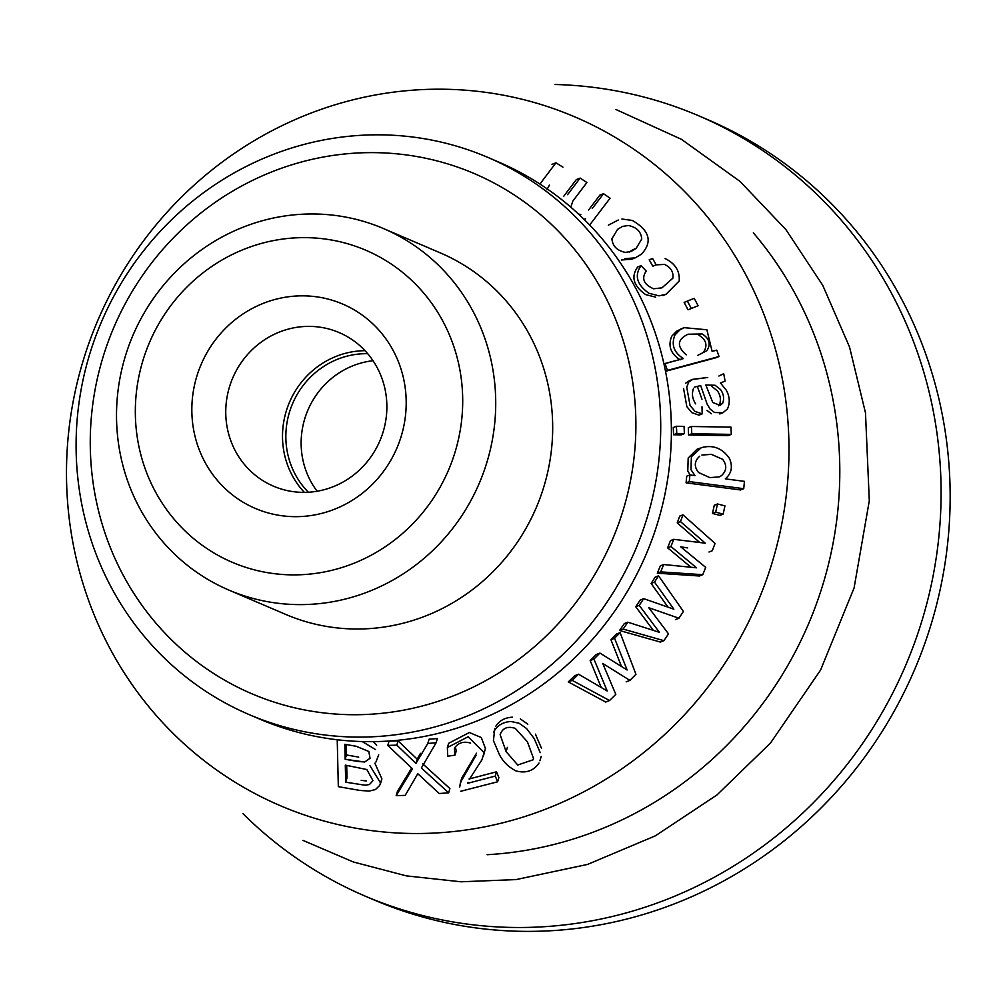 <?xml version="1.0" encoding="UTF-8"?>
<svg xmlns="http://www.w3.org/2000/svg" width="1000" height="1000" viewBox="0 0 1000 1000"><rect width="100%" height="100%" fill="white"/><g stroke="black" fill="none" stroke-linecap="round" stroke-linejoin="round"><path stroke-width="1.5" d="M648.787 607.725L668.512 633.862L663.9 640.675L623.112 629.087L627.863 622.2L659.438 632.337L639.225 605.388L643.7 598.65L673.85 609.188L654.5 582.112L658.538 575.812L683.4 611.45L678.938 618.225L648.787 607.725L668.512 633.862L663.9 640.675L623.112 629.087L627.863 622.2L659.438 632.337L639.225 605.388L643.7 598.65L673.85 609.188L654.5 582.112L658.538 575.812L683.4 611.45L678.938 618.225L675.5 619.587L678.938 618.225L648.787 607.725M660.375 642.062L663.9 640.675L660.375 642.062L619.538 630.5L624.312 623.587L627.863 622.2L624.312 623.587L619.538 630.5L623.112 629.087L619.538 630.5L660.375 642.062M787.862 420.487A374.562 358.762 113.2 0 1 456.188 831.263A374.562 358.762 113.2 0 1 67.6 502.225A374.562 358.762 113.2 0 1 399.263 91.45A374.562 358.762 113.2 0 1 787.862 420.487A374.562 358.762 113.2 0 1 456.188 831.263A374.562 358.762 113.2 0 1 67.6 502.225A374.562 358.762 113.2 0 1 399.263 91.45A374.562 358.762 113.2 0 1 787.862 420.487M374.85 763.188L381.912 778.85L379.6 785.512L375.462 789.538L369.263 791.075L360.025 790.45L338.325 786.65L337.225 739.762L338.325 786.65L360.025 790.45L369.263 791.075L375.462 789.538L379.6 785.512L380.65 783.125L369.988 765.725L380.65 783.125L381.912 778.85L374.85 763.188M373.375 741.637L376.675 745.212L373.375 741.637M378.725 754.837L375.925 762.05L378.725 754.837M429.075 739.2L437.362 738.55L436.1 742.788L421.375 768L448.65 792.812L449.9 788.562L422.638 763.763L449.9 788.562L448.65 792.812L439.212 793.525L417.8 773.7L405.213 795.375L396.175 795.65L412.5 768.825L387.788 745.413L396.812 745.138L415.938 763.425L427.812 743.438L436.1 742.788L421.375 768L448.65 792.812L439.212 793.525L417.8 773.7L405.213 795.375L396.175 795.65L412.5 768.825L387.788 745.413L396.812 745.138L415.938 763.425L427.812 743.438L436.1 742.788L437.362 738.55L429.075 739.2L427.812 743.438L429.075 739.2M397.438 791.4L411.662 768.037L397.438 791.4L396.175 795.65L397.438 791.4M389.05 741.15L398.075 740.888L417.188 759.175L420.5 753.325L415.938 763.425L417.188 759.175L398.075 740.888L396.812 745.138L398.075 740.888L389.05 741.15L387.788 745.413L389.05 741.15M461.725 778.15L476.512 753.213L461.725 778.15L460.462 782.387L476.05 755.3L460.462 782.387L459.7 786.963L461.725 778.15M455.35 746.9L456.262 750.913L455 755.15L447.713 756.188L447.388 747.537L468.113 736.775L484.1 752.613L481.912 759.825L469.35 779.312L481.912 759.825L484.1 752.613L468.113 736.775L447.388 747.537L447.713 756.188L455 755.15L456.262 750.913L455.35 746.9M448.65 743.3L469.375 732.513L481.312 737.55L485.375 748.35L483.5 755.888L485.375 748.35L481.312 737.55L469.375 732.513L448.65 743.3L447.388 747.537L448.65 743.3M469.038 779.013L496.538 771.8L498.888 777.537L497.612 781.8L460.613 791.3L497.612 781.8L498.888 777.537L496.538 771.8L495.275 776.075L497.612 781.8L495.275 776.075L467.775 783.263L495.275 776.075L496.538 771.8L469.038 779.013M605.712 702.05L568.288 681.912L574.688 675.725L578.562 674.2L607.225 691.012L593.925 659.075L599.938 653.075L627.125 670.013L614.562 638.288L620.087 632.638L635.95 674.325L629.913 680.387L602.75 663.45L615.8 694.4L609.562 700.537L572.2 680.375L578.562 674.2L607.225 691.012L593.925 659.075L599.938 653.075L627.125 670.013L614.562 638.288L620.087 632.638L635.95 674.325L629.913 680.387L626.188 681.85L629.913 680.387L602.75 663.45L615.8 694.4L609.562 700.537L572.2 680.375L578.562 674.2L574.688 675.725L568.288 681.912L572.2 680.375L568.288 681.912L605.712 702.05L609.562 700.537L605.712 702.05M601.213 687.438L590.163 660.55L596.225 654.538L599.938 653.075L596.225 654.538L590.163 660.55L593.925 659.075L590.163 660.55L601.213 687.438M621.462 666.45L610.938 639.712L616.487 634.05L620.087 632.638L616.487 634.05L610.938 639.712L614.562 638.288L610.938 639.712L621.462 666.45M699.463 576L657.325 573.2L660.375 565.837L663.725 564.525L696.575 567.812L670.938 546.538L667.638 547.837L670.462 540.625L673.75 539.325L705.312 543.2L680.475 521.6L677.225 522.875L679.725 516.112L682.962 514.837L715.062 543.425L712.262 550.725L708.988 552.013L712.262 550.725L715.062 543.425L682.962 514.837L680.475 521.6L677.225 522.875L679.725 516.112L682.962 514.837L680.475 521.6L705.312 543.2L673.75 539.325L670.938 546.538L667.638 547.837L670.462 540.625L673.75 539.325L670.938 546.538L696.575 567.812L663.725 564.525L660.688 571.888L657.325 573.2L660.375 565.837L663.725 564.525L660.688 571.888L657.325 573.2L699.463 576L702.788 574.688L660.688 571.888L702.788 574.688L705.713 567.4L702.788 574.688L699.463 576M690.913 567.2L667.638 547.837L690.913 567.2M699.775 542.513L677.225 522.875L699.775 542.513M686.075 482.85L686.712 476.188L689.912 474.938L695.013 475.6L690.975 469.712L691.375 456.763L701.275 447.7C712.9 444.538 722.288 448.125 729.45 458.45C732.975 466.625 731.6 473.438 725.3 478.862L744.438 481.362L743.737 488.688L689.275 481.587L686.075 482.85L686.712 476.188L689.912 474.938L695.013 475.6L690.975 469.712L691.375 456.763L701.275 447.7C712.9 444.538 722.288 448.125 729.45 458.45C732.975 466.625 731.6 473.438 725.3 478.862L744.438 481.362L743.737 488.688L689.275 481.587L689.912 474.938L689.275 481.587L686.075 482.85L740.537 489.938L743.737 488.688L740.537 489.938L686.075 482.85M690.125 474.963L687.788 470.975L688.188 458.038L696.812 449.487L688.188 458.038L687.788 470.975L690.125 474.963M728.125 435.625L688.6 435L688.288 427.75L691.462 426.5L730.987 427.125L731.3 434.375L691.775 433.75L688.6 435L688.288 427.75L691.462 426.5L730.987 427.125L731.3 434.375L691.775 433.75L691.462 426.5L691.775 433.75L688.6 435L728.125 435.625L731.3 434.375L728.125 435.625M715.837 357.775L665.525 371.287L719.038 356.525L665.487 371.15L667.45 370.375L665.037 363.488L663.962 363.913L683.388 358.562C673.825 352.475 671.025 344.6 674.987 334.938L679.8 329.963L684.137 327.663L706.888 329.775L712.125 351.388L716.787 350.138L719.038 356.525L667.45 370.375L665.037 363.488L683.388 358.562C673.825 352.475 671.025 344.6 674.987 334.938L679.8 329.963L684.137 327.663L706.888 329.775L712.125 351.388L716.787 350.138L719.038 356.525L715.837 357.775M680.188 359.825C670.612 353.738 667.8 345.863 671.75 336.213L676.562 331.238L681.9 328.55L676.562 331.238L671.75 336.213C667.8 345.863 670.612 353.738 680.188 359.825M652.788 266.175L649.2 259.812L652.588 258.488L649.2 259.812L652.788 266.175L656.15 264.85L652.588 258.488L656.15 264.85L664.538 264.425L656.15 264.85L652.788 266.175M655.662 297.15L645.6 294.575C633.425 285.887 630.788 276.688 637.688 266.975L641.075 265.637L646.2 271.087C641.263 278.538 643.725 284.438 653.575 288.775L661.963 287.85L672.862 278.212C673.688 272.062 670.913 267.462 664.538 264.425C670.913 267.462 673.688 272.062 672.862 278.212L661.963 287.85L653.575 288.775C643.725 284.438 641.263 278.538 646.2 271.087L641.075 265.637C634.2 275.425 636.812 284.625 648.913 293.263C636.812 284.625 634.2 275.425 641.075 265.637L637.688 266.975C630.788 276.688 633.425 285.887 645.6 294.575L655.662 297.15M563.8 196.175L576.337 179.575L580.125 178.088L586.9 182.525L572.837 201.088L570.812 207.175L572.837 201.088L586.9 182.525L580.125 178.088L576.337 179.575L563.8 196.175M588.6 209.988L599.875 195.138L603.538 193.7L610.087 198.225L589.663 225.012L610.087 198.225L603.538 193.7L592.25 208.55L603.538 193.7L599.875 195.138L588.6 209.988M608.35 225.175L618.25 220.025L608.35 225.175M631.888 259.175L621.487 259.988L631.888 259.175L635.3 257.838L624.913 258.65L635.3 257.838L631.888 259.188M688.062 309.788L684.125 302.4L694.212 298.325L698.125 305.725L691.325 308.5L687.4 301.112L694.212 298.325L698.125 305.725L691.325 308.5L688.062 309.788L684.125 302.4L694.212 298.325L684.125 302.4L687.4 301.112L691.325 308.5L688.062 309.788M699.025 415.138L691.825 412.65L686.875 406.712L683.562 388.438L686.875 406.712L691.825 412.65L699.025 415.138L702.188 413.888L695 411.4L690.05 405.462L686.737 387.175L688.787 381.975L692.887 379.3L707.763 377.488L692.4 379.487L688.787 381.975L686.737 387.175L690.05 405.462L695 411.4L702.188 413.888L699.025 415.138M685.6 383.225L689.7 380.55L685.6 383.225M718.9 376.025L723.725 373.688L725.1 381.138L720.438 382.962L726.263 390.163C729.75 396.512 730.163 402.75 727.5 408.875L723 412.7L714.575 412.512L710.188 409.162L707.188 404.25L700.662 385.538L694.638 387.088L700.662 385.538L707.188 404.25L710.188 409.162L714.575 412.512L723 412.7L719.825 413.95L723 412.7L727.5 408.875C730.163 402.75 729.75 396.512 726.263 390.163L720.438 382.962L725.1 381.138L723.725 373.688L718.9 376.025M711.4 413.762L707.013 410.4L711.4 413.762M701.988 399.25L697.487 386.788L701.988 399.25M681.2 434.888L673.587 434.762L673.275 427.512L676.45 426.262L684.062 426.375L684.375 433.638L676.762 433.512L673.587 434.762L673.275 427.512L676.45 426.262L684.062 426.375L684.375 433.638L676.762 433.512L676.45 426.262L676.762 433.512L673.587 434.762L681.2 434.888L684.375 433.638L681.2 434.888M719.912 515.375L712.463 513.45L714.287 505.225L717.5 503.963L724.95 505.887L723.138 514.1L715.688 512.188L717.5 503.963L724.95 505.887L723.138 514.1L715.688 512.188L712.463 513.45L714.287 505.225L717.5 503.963L715.688 512.188L712.463 513.45L719.912 515.375L723.138 514.1L719.912 515.375M653.325 630.337L635.75 606.75L640.25 600.013L643.7 598.65L640.25 600.013L635.75 606.75L639.225 605.388L635.75 606.75L653.325 630.337M668.025 607.137L651.112 583.438L655.163 577.137L658.538 575.812L655.163 577.137L651.1 583.45L654.5 582.112L651.112 583.438L668.025 607.137M535.438 734.15L541.487 748.3L535.438 734.15M495.838 726.213C499.387 720.6 504.9 717.6 512.375 717.188C504.9 717.6 499.387 720.6 495.838 726.213M520.337 718.925L527.8 724.163L520.337 718.925M533.475 758.325L533.138 759.775L517.725 765.013L506.112 751.65L500.125 734.712C502.512 728 507.575 725.9 515.312 728.388L527.438 741.825L533.475 758.325L533.138 759.775L517.725 765.013L506.112 751.65L500.125 734.712C502.512 728 507.575 725.9 515.312 728.388L527.438 741.825L533.475 758.325M499.4 754.6L493.438 740.675L494.562 730.487C498.113 724.912 503.625 721.912 511.087 721.5L519.062 723.25L526.512 728.487L534.15 738.487L540.2 752.638L534.15 738.487L526.512 728.487L519.062 723.25L511.087 721.5C503.625 721.912 498.113 724.912 494.562 730.487L493.438 740.675L499.4 754.6C503 761.612 508.5 767.05 515.938 770.913C508.5 767.05 503 761.612 499.4 754.6M539.012 763.012C533.625 770.925 525.925 773.562 515.938 770.913C525.925 773.562 533.625 770.925 539.012 763.012M345.7 782.2L346.987 777.887L346.7 765.6L346.987 777.887L345.7 782.2L345.3 765.125L366.85 769.525L372.987 780.662L369.412 784.538L365.062 785.212L345.7 782.2L345.3 765.125L366.85 769.525L372.987 780.662L369.412 784.538L365.062 785.212L345.7 782.2M720.5 389.513C723.637 393.925 724.375 398.488 722.7 403.2L720.188 405.4L712.75 402.488L705.85 384.988L715.088 385.262L720.5 389.513C723.637 393.925 724.375 398.488 722.7 403.2L720.188 405.4L712.75 402.488L705.85 384.988L715.088 385.262L720.5 389.513M701.988 406.812L702.188 413.888L701.988 406.812M693.6 388.237C691.587 393.525 692.275 398.738 695.65 403.85C692.275 398.738 691.587 393.525 693.6 388.237M753.35 232.825A374.562 358.762 113.2 0 1 812.3 614.75A374.562 358.762 113.2 0 1 507.013 853.012A374.562 358.762 113.2 0 1 487.15 854.7A374.562 358.762 113.2 0 0 507.013 853.012A374.562 358.762 113.2 0 0 812.3 614.75A374.562 358.762 113.2 0 0 753.35 232.825M717.325 390.763C720.462 395.175 721.2 399.738 719.525 404.45L718.45 405.788L719.525 404.45C721.2 399.738 720.462 395.175 717.325 390.763L711.912 386.512L717.325 390.763M628.337 225.512C636.65 227.15 641.112 231.65 641.737 239.037L636.1 248.438L630.988 251.525L625.25 252.375C617.038 250.613 612.587 246.088 611.912 238.8L617.6 229.325L622.55 226.4L628.337 225.512C636.65 227.15 641.112 231.65 641.737 239.037L636.1 248.438L630.988 251.525L625.25 252.375C617.038 250.613 612.587 246.088 611.912 238.8L617.6 229.325L622.55 226.4L628.337 225.512M632.663 249.788L629.25 252.087L636.1 248.438L632.663 249.788M702.125 333.95C709.463 338.488 711.038 344.075 706.85 350.725L697.812 355.3L706.85 350.725C711.038 344.075 709.463 338.488 702.125 333.95L688.05 334.225L702.125 333.95M698.9 335.213C706.237 339.75 707.812 345.337 703.637 351.987C707.812 345.337 706.237 339.75 698.9 335.213M686.225 354.837C676.587 346.325 677.2 339.45 688.05 334.225L687.087 334.637L688.05 334.225C677.2 339.45 676.587 346.325 686.225 354.837M722.65 459.312C727.15 465.35 726.725 470.812 721.388 475.712L719.188 476.912L709.825 477.612L698.55 472.5C693.888 466.5 694.275 461.075 699.688 456.238C694.275 461.075 693.888 466.5 698.55 472.5L709.825 477.612L719.188 476.912L721.388 475.712C726.725 470.812 727.15 465.35 722.65 459.312L711.338 454.35L722.65 459.312M701.912 455.05L711.338 454.35L701.912 455.05M358.738 757.113L346.45 754.975L346.2 744.538L346.45 754.975L345.163 759.287L344.812 744.3L356.188 746.263L368.825 751.488L370.037 758.288L364.663 762L345.163 759.287L346.45 754.975L358.738 757.113M455.075 747.262L454.4 748.838L455 755.15L454.4 748.838L455.075 747.262C458.837 742.537 464.012 741.15 470.613 743.112C464.012 741.15 458.837 742.537 455.075 747.262M468.062 782.288L467.775 783.263L468.062 782.288M362.225 741.562L375.4 749.488L362.225 741.562M680.713 546.838L705.713 567.4L680.713 546.838L687.638 547.913L680.713 546.838M665.075 258.538C675.238 263.525 679.938 271.012 679.188 281.025L666.087 294.275L658.975 295.85L648.913 293.263L658.975 295.85L666.087 294.275L662.788 295.562L666.075 294.262L679.188 281.025C679.938 271.012 675.238 263.525 665.075 258.538M549.388 185.125L546.925 189.725L549.388 185.125M567.575 194.675L580.125 178.088L567.575 194.675M552.013 164.363L555.938 162.812L562.95 167.15L555.938 162.812L541.15 182.4L555.938 162.812L552.013 164.363M540.062 184.125L541.15 182.4L540.062 184.125M584.075 219.375L585.513 218.8L584.075 219.375M578.438 214L580.812 214.613L578.438 214M632.288 220.438C649.7 230.538 652.775 241.762 641.525 254.125L635.3 257.838L641.525 254.125C652.775 241.762 649.7 230.538 632.288 220.438L621.925 219.025L632.288 220.438M366.325 780.938L361.188 780.362L366.325 780.938M939.825 459.625A424.312 406.413 113.2 0 1 364.888 896A424.312 406.413 113.2 0 1 242.987 813.675A424.312 406.413 113.2 0 0 364.888 896L373.938 899.875A424.312 406.413 -66.8 0 0 914.538 669.75A424.312 406.413 -66.8 0 0 707.9 119.738A424.312 406.413 -66.8 0 1 914.538 669.75A424.312 406.413 -66.8 0 1 373.938 899.875L364.888 896A424.312 406.413 113.2 0 0 939.825 459.625A424.312 406.413 113.2 0 0 698.85 115.862A424.312 406.413 113.2 0 1 939.825 459.625M555.138 84.488A424.312 406.413 113.2 0 1 698.85 115.862L707.9 119.738L698.85 115.862A424.312 406.413 113.2 0 0 555.138 84.488M373.013 360.712A80.825 77.412 -66.8 0 0 307.925 410.062A80.825 77.412 -66.8 0 0 317.137 491.238M367.7 353.7A80.825 77.412 -66.8 0 0 292.625 403.525A80.825 77.412 -66.8 0 0 308.4 492.238M487.688 157.338L498.363 161.912A303.075 290.287 113.2 0 1 670.487 407.463A303.075 290.287 113.2 0 1 259.812 719.15L249.137 714.587A303.075 290.287 113.2 0 1 101.538 321.725A303.075 290.287 113.2 0 1 487.688 157.338A303.075 290.287 113.2 0 1 659.812 402.887A303.075 290.287 113.2 0 1 249.137 714.587M304.363 492.375A83.525 80 113.2 0 1 287.925 406.188A83.525 80 113.2 0 1 356.725 351.188A83.525 80 113.2 0 1 365.012 350.688M462.2 387.738A169.725 162.562 113.2 0 1 228.6 560.675A169.725 162.562 113.2 0 1 206.262 270.363A169.725 162.562 113.2 0 1 462.2 387.738M495.138 387.85A196.6 188.3 113.2 0 1 228.75 590.025A196.6 188.3 113.2 0 1 119.262 382.125A196.6 188.3 113.2 0 1 291.175 215.15A196.6 188.3 113.2 0 1 383.488 228.562A196.6 188.3 113.2 0 1 495.138 387.85M383.488 228.562L440.438 252.95A196.6 188.3 113.2 0 1 536.188 507.775A196.6 188.3 113.2 0 1 285.712 614.412L228.75 590.025M307.462 516A111.125 106.438 -66.8 0 0 387.337 340.887A111.125 106.438 -66.8 0 0 202.262 361.887A111.125 106.438 -66.8 0 0 307.462 516M312.663 491.875A83.525 80 -66.8 0 0 385.7 420.925A83.525 80 -66.8 0 0 339.188 332.587A83.525 80 -66.8 0 0 232.763 377.9A83.525 80 -66.8 0 0 273.438 486.163A83.525 80 -66.8 0 0 312.663 491.875M635.05 402.812A282.875 270.938 113.2 0 1 245.7 691.038A282.875 270.938 113.2 0 1 208.475 207.188A282.875 270.938 113.2 0 1 635.05 402.812M357.45 761.4L345.163 759.287L344.812 744.3L356.188 746.263L368.825 751.488L370.037 758.288L364.663 762L357.45 761.4M506.112 751.65L507.388 747.362L506.112 751.65M722.7 403.2L719.525 404.45L722.7 403.2M722.688 382.325L720.612 383.137L722.688 382.325M692.4 379.475L689.212 380.725L692.4 379.475M494.975 728.4L493.7 732.688L494.975 728.4M541.2 756.413L539.913 760.738L541.2 756.413M696.787 449.4L699.963 448.15L696.787 449.4M684.137 327.663L680.9 328.938L684.137 327.663M516.075 879.587L587.513 864.438L655.3 835.863L717.025 794.9L770.5 743.012L820.6 670.025L854.087 587.925L869.3 500.775L865.487 412.85L849.538 347.025L822.738 285.312L785.863 229.55L740 181.4L681.438 139.325L615.925 109.488L681.438 139.325L740 181.4L785.863 229.55L822.738 285.312L849.538 347.025L865.487 412.85L869.3 500.775L854.087 587.925L820.6 670.025L770.5 743.012L717.025 794.9L655.3 835.863L587.513 864.438L516.075 879.587L460.988 881.787L406.375 875.875L353.363 861.988L303.05 840.413L353.363 861.988L406.375 875.875L460.988 881.787L516.075 879.587"/></g></svg>
